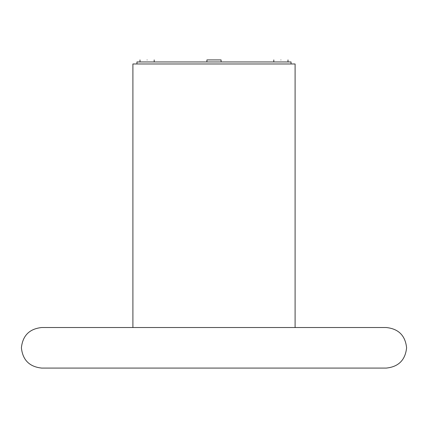 <?xml version="1.0" encoding="UTF-8"?>
<svg xmlns="http://www.w3.org/2000/svg" width="428" height="428" viewBox="0 0 428 428"><rect width="100%" height="100%" fill="white"/><g stroke="black" fill="none" stroke-linecap="round" stroke-linejoin="round"><path stroke-width="0.64" d="M386.329 368.08C398.554 366.791 405.311 360.034 406.6 347.809C405.311 335.579 398.554 328.822 386.329 327.532L41.671 327.532C29.446 328.822 22.689 335.579 21.4 347.809C22.689 360.034 29.446 366.791 41.671 368.08L386.329 368.08M221.094 61.948L221.094 59.92L206.906 59.92L206.906 61.948M295.095 327.532L295.095 63.975L132.905 63.975L132.905 327.532M291.04 63.975L291.04 61.948L136.96 61.948L136.96 63.975M280.902 59.92C271.753 59.92 271.753 59.92 280.902 59.92C290.056 59.92 290.056 59.92 280.902 59.92M147.098 59.92C156.247 59.92 156.247 59.92 147.098 59.92C137.944 59.92 137.944 59.92 147.098 59.92M273.808 59.92L273.808 61.948M154.192 59.92L154.192 61.948M288.001 61.948L288.001 59.92M139.999 61.948L139.999 59.92"/></g></svg>
